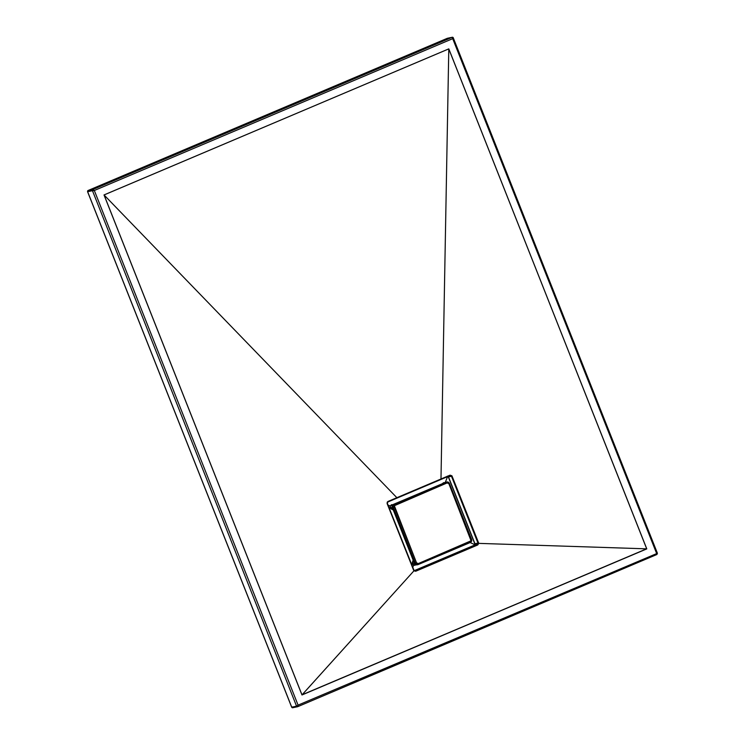 <?xml version="1.0" encoding="UTF-8"?>
<svg xmlns="http://www.w3.org/2000/svg" width="745" height="745" viewBox="0 0 745 745"><rect width="100%" height="100%" fill="white"/><g stroke="black" fill="none" stroke-linecap="round" stroke-linejoin="round"><path stroke-width="1.12" d="M297.767 706.66L656.96 554.103L452.709 38.666L94.326 190.506L298.075 705.124L657.425 553.274L298.075 705.124L297.702 706.688L298.075 705.124L94.326 190.506L452.709 38.666L656.997 554.382M297.879 706.539L297.553 706.735A0.931 0.866 -101.9 0 1 296.557 706.167L291.733 707.182L87.64 191.698L88.096 190.496A0.931 0.866 78.1 0 0 87.64 191.698L92.464 190.683A0.931 0.866 -101.9 0 1 92.929 189.481L92.464 190.683L94.326 190.506L92.929 189.481L88.096 190.496L447.279 38.321L452.113 37.306A0.931 0.866 -101.9 0 1 453.258 37.827L452.709 38.666L452.113 37.306L92.929 189.481L88.096 190.496L447.279 38.321L452.113 37.306L92.929 189.481L94.326 190.506L92.464 190.683L296.557 706.167L291.733 707.182L87.64 191.698L92.464 190.683L296.557 706.167L298.075 705.124L296.557 706.167L297.702 706.688A0.931 0.866 -101.9 0 1 297.553 706.735L656.913 554.494L657.425 553.274L656.457 553.284M448.807 48.863L646.79 548.888L301.986 694.973L104.011 194.939L448.807 48.863L104.011 194.939L448.797 48.891L440.984 478.988L387.251 502.065L387.121 503.583L413.95 570.819L302.014 694.908L104.086 194.994L396.871 497.688L104.039 194.957L448.807 48.863L646.716 548.86L302.088 694.796L413.95 570.819L415.673 571.257L477.796 544.94L478.709 543.375L646.595 548.841L478.709 543.375L451.908 475.794L450.045 475.161L440.984 478.988L448.788 48.947L646.79 548.888L448.807 48.863M435.462 481.792L450.054 475.627L451.489 476.279L478.039 543.058L474.938 543.71L448.481 476.912A1.164 1.09 78.1 0 0 448.145 476.428A1.164 1.09 78.1 0 1 448.481 476.912L451.489 476.279L448.453 476.912L447.242 476.195M387.363 503.471L387.922 501.487L396.871 497.688L387.922 501.487L387.121 503.583L413.95 570.819L415.673 571.257L477.796 544.94L474.351 545.219L414.248 570.679L474.36 545.219A1.164 1.09 78.1 0 0 474.938 543.71L478.039 543.058L477.983 544.111L474.36 545.219A1.164 1.09 78.1 0 0 474.938 543.71L448.481 476.912M440.984 478.988L450.045 475.161L452.047 476.083L451.489 476.279L452.047 476.083L478.588 542.854L478.039 543.058L478.709 543.375L478.132 543.44L478.709 543.375L477.796 544.94L477.48 544.558L415.347 570.884L415.673 571.257L413.671 570.353L387.121 503.583L387.931 501.944L441.012 479.445L396.871 497.688L450.045 475.161L451.489 476.279L478.132 543.44L477.48 544.558L415.161 570.94L413.903 570.232L410.542 561.898M407.17 553.563L405.485 549.391M402.132 541.047L398.826 532.703M397.178 528.522L390.622 511.806M104.039 194.957L301.986 694.973L104.039 194.957M646.595 548.841L301.986 694.973L646.595 548.841M414.099 570.568L387.353 503.452M474.938 543.71L448.453 476.912M414.248 570.679L474.351 545.219L474.9 543.71M292.869 707.703L291.733 707.182A0.931 0.866 78.1 0 0 292.869 707.703L297.553 706.735M291.714 707.145L292.208 706.912M447.587 38.256A0.931 0.866 78.1 0 0 447.428 38.274L447.261 38.33A0.931 0.866 -101.9 0 1 447.428 38.274A0.931 0.866 78.1 0 0 447.279 38.321L88.096 190.496L87.575 191.707L291.668 707.182L292.72 707.75M87.575 191.707L88.078 190.506L87.64 191.698M452.113 37.306L452.709 38.666L453.258 37.827L452.262 37.259L447.428 38.274M657.425 553.274L453.258 37.827M444.495 482.751A2.319 2.17 78.1 0 0 443.675 482.676M444.318 482.583L443.489 482.741M442.306 483.98L442.781 483.235L442.306 483.98M470.123 542.565L474.882 544.688L470.123 542.565M474.565 545.098L414.22 570.661L474.565 545.098M412.767 567.355L413.587 565.138L415.961 564.673L413.587 565.138L412.767 567.355M413.112 560.072L412.227 562.969L413.587 565.138L412.227 562.969L413.112 560.072M391.395 509.105L390.222 507.829L390.194 506.06L391.376 504.821L393.025 504.859L391.376 504.821L390.194 506.06L388.005 505.026L390.194 506.06L390.697 508.584L393.286 509.99M445.287 482.415L447.577 476.67L445.287 482.415M448.127 476.437L474.993 544.288L448.127 476.437M444.569 482.769L443.62 482.686M391.563 504.756A2.319 2.17 78.1 0 1 392.662 504.933L391.404 504.775M414.881 565.241L415.85 564.412M391.376 504.821L392.196 504.663M414.695 565.315A2.319 2.17 78.1 0 0 415.635 564.701L414.444 563.425L392.261 507.401L392.243 505.622L393.407 504.393L445.929 482.192M415.263 565.166L414.434 565.325M415.393 564.291L414.052 564.943L412.432 563.769L413.205 560.296L412.413 562.345L413.894 562.037L412.413 562.345A1.863 1.741 78.1 0 0 412.432 563.769L414.416 563.35L412.432 563.769A1.863 1.741 78.1 0 0 414.416 564.906L415.552 564.663M391.2 508.761L392.671 508.444L391.2 508.761L393.155 509.654L391.2 508.761A1.863 1.741 78.1 0 1 390.24 507.736L392.233 507.317L390.24 507.736L391.2 508.761M392.606 504.998L391.46 505.24A1.863 1.741 78.1 0 0 390.24 507.736L390.305 506.153L391.488 505.231M443.601 483.151L442.977 483.421M392.494 505.361L392 505.212M416.893 564.859L415.635 564.701M471.529 539.445L449.412 483.412L446.86 481.996L445.901 482.201A2.319 2.17 78.1 0 0 445.519 482.313L446.488 482.108A2.319 2.17 -101.9 0 1 449.347 483.412A2.319 2.17 78.1 0 0 446.488 482.108L393.407 504.393A2.319 2.17 78.1 0 0 392.261 507.401L393.23 507.196A2.319 2.17 -101.9 0 1 394.375 504.188L395.036 504.98L447.149 482.909L448.872 483.691L471.063 540.786L418.252 563.602L416.529 562.82L394.338 505.725L447.149 482.909L446.488 482.108L447.149 482.909A1.397 1.304 -101.9 0 1 448.872 483.691L449.412 483.412L448.872 483.691L471.054 539.715L471.594 539.445L449.365 483.458M414.444 563.425L392.261 507.401L393.23 507.196L415.412 563.229L414.444 563.425A2.319 2.17 78.1 0 0 416.93 564.85L417.889 564.645A2.319 2.17 -101.9 0 1 415.412 563.229L414.444 563.425M470.402 542.444L470.365 541.522A1.397 1.304 -101.9 0 0 471.054 539.715L470.402 542.444L418.29 564.524A2.319 2.17 -101.9 0 1 417.889 564.645L418.252 563.602A1.397 1.304 -101.9 0 1 416.529 562.82L394.347 506.786A1.397 1.304 -101.9 0 1 395.036 504.98L394.375 504.188A2.319 2.17 78.1 0 0 393.23 507.196L394.347 506.786L393.23 507.196L415.412 563.229L416.529 562.82L415.412 563.229A2.319 2.17 78.1 0 0 418.271 564.533L418.252 563.602L470.365 541.522L470.402 542.444A2.319 2.17 78.1 0 0 471.566 539.538M418.308 564.514L470.384 542.453M453.36 37.846L452.262 37.259"/></g></svg>
